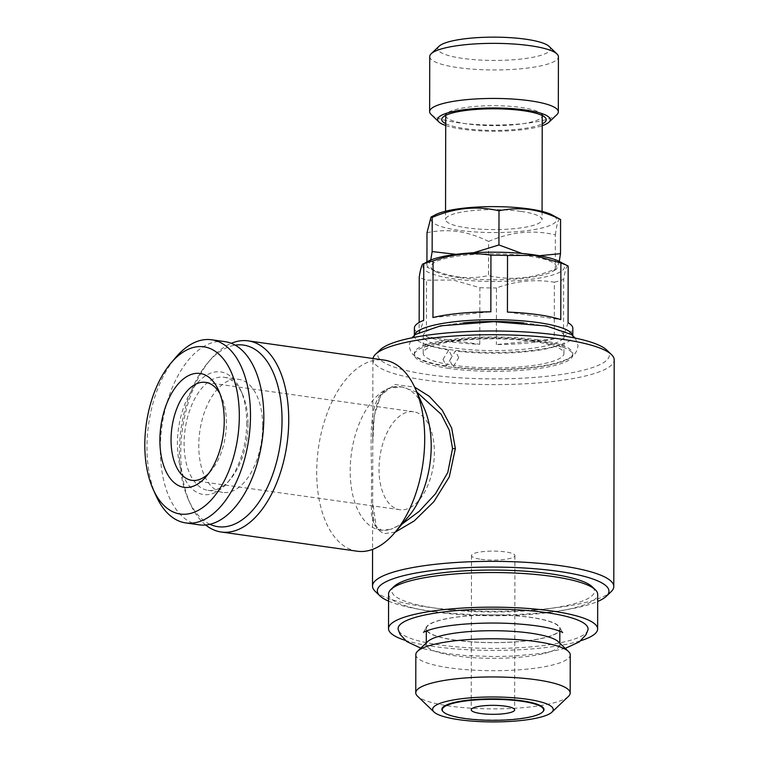 <?xml version="1.0" encoding="UTF-8"?>
<svg xmlns="http://www.w3.org/2000/svg" width="759" height="759" viewBox="0 0 759 759"><rect width="100%" height="100%" fill="white"/><g stroke="black" fill="none" stroke-linecap="round" stroke-linejoin="round"><path stroke-width="0.57" stroke-dasharray="3.79 2.85" d="M443.038 359.405L448.711 350.079L452.051 356.664L446.377 365.99L443.038 359.405M458.721 357.603L455.305 351.009L449.707 360.345L453.123 366.939L458.721 357.603M445.704 123.679A52.276 10.806 -179.9 0 0 464.717 128.518A52.276 10.806 -179.9 0 0 542.22 123.85M445.723 115.586A48.253 9.981 -179.9 0 0 466.975 123.897A48.253 9.981 -179.9 0 0 516.613 124.523A48.253 9.981 -179.9 0 0 542.23 115.757M542.22 115.529A48.253 9.981 -179.9 0 0 541.148 113.651A48.253 9.981 -179.9 0 0 520.978 107.446A48.253 9.981 -179.9 0 0 446.814 113.48A48.253 9.981 -179.9 0 0 445.732 115.359M439.072 46.233A56.299 11.641 -179.9 0 0 462.592 58.386A56.299 11.641 -179.9 0 0 525.636 58.481A56.299 11.641 -179.9 0 0 549.127 46.422M429.736 56.545A64.344 13.301 -179.9 0 0 458.075 67.627A64.344 13.301 -179.9 0 0 524.26 68.452A64.344 13.301 -179.9 0 0 558.425 56.773M431.093 114.438A64.344 13.301 -179.9 0 0 457.981 122.702A64.344 13.301 -179.9 0 0 556.869 114.656M445.704 125.52A56.299 11.641 -179.9 0 0 462.468 129.201A56.299 11.641 -179.9 0 0 542.211 125.69M435.419 214.75A62.731 12.969 -179.9 0 0 458.692 230.29A62.731 12.969 -179.9 0 0 533.027 229.787A62.731 12.969 -179.9 0 0 552.182 214.949M426.994 232.747C436.966 230.575 447.231 230.148 457.791 231.476C468.218 233.089 478.474 236.41 488.568 241.447L488.502 275.593C478.407 277.775 468.142 278.202 457.705 276.864C447.146 275.213 436.89 271.883 426.928 266.893L427.383 267.263L430.742 260.024M458.607 277.5A62.731 12.969 0.1 0 1 435.324 271.456A62.731 12.969 0.1 0 1 454.48 256.627A62.731 12.969 0.1 0 1 528.814 256.115A62.731 12.969 0.1 0 1 552.087 271.665A62.731 12.969 0.1 0 1 458.607 277.5M521.869 253.43L529.716 254.939L539.393 255.707M456.178 254.341L473.569 252.747M537.894 339.871A79.221 16.385 -179.9 0 0 456.396 338.837A79.221 16.385 -179.9 0 0 414.338 353.229A79.221 16.385 -179.9 0 0 449.233 366.872A79.221 16.385 -179.9 0 0 530.721 367.897A79.221 16.385 -179.9 0 0 572.779 353.504A79.221 16.385 -179.9 0 0 537.894 339.871M449.224 368.447A79.221 16.385 0.1 0 1 414.338 354.804A79.221 16.385 0.1 0 1 456.396 340.411A79.221 16.385 0.1 0 1 537.884 341.446A79.221 16.385 0.1 0 1 572.779 355.079A79.221 16.385 0.1 0 1 530.721 369.472A79.221 16.385 0.1 0 1 449.224 368.447M463.388 322.86A70.378 14.554 -179.9 0 0 423.218 335.933A70.378 14.554 -179.9 0 0 454.214 348.049A70.378 14.554 -179.9 0 0 526.604 348.96A70.378 14.554 -179.9 0 0 563.965 336.18A70.378 14.554 -179.9 0 0 532.97 324.065A70.378 14.554 -179.9 0 0 523.843 322.973M532.941 341.379A70.378 14.554 -179.9 0 0 460.552 340.459A70.378 14.554 -179.9 0 0 423.19 353.248A70.378 14.554 -179.9 0 0 454.176 365.364A70.378 14.554 -179.9 0 0 526.575 366.274A70.378 14.554 -179.9 0 0 563.937 353.495A70.378 14.554 -179.9 0 0 532.941 341.379M426.416 336.759A79.221 16.385 -179.9 0 0 449.271 341.692A79.221 16.385 -179.9 0 0 479.783 344.292L426.416 336.759L426.52 280.147A79.221 16.385 -179.9 0 1 419.234 277.044M414.433 335.25A79.221 16.385 -179.9 0 0 414.367 335.924A79.221 16.385 -179.9 0 0 449.262 349.557A79.221 16.385 -179.9 0 0 530.75 350.582A79.221 16.385 -179.9 0 0 572.808 336.199A79.221 16.385 -179.9 0 0 572.751 335.535M414.386 328.049A79.221 16.385 -179.9 0 0 419.139 333.656L419.158 322.461M427.858 261.343A70.777 14.63 -179.9 0 0 454.11 278.876A70.777 14.63 -179.9 0 0 537.979 278.306A70.777 14.63 -179.9 0 0 559.582 261.57M479.783 344.292L479.878 287.689L453.208 280.052L426.52 280.147M209.911 524.27A91.687 50.17 98 0 1 188.545 499.982A91.687 50.17 98 0 1 179.418 451.501A91.687 50.17 98 0 1 207.957 362.584A91.687 50.17 98 0 1 235.214 345.165M205.642 524.972A96.516 52.807 98 0 1 190.319 503.919A96.516 52.807 98 0 1 180.718 452.886A96.516 52.807 98 0 1 210.755 359.292A96.516 52.807 98 0 1 231.305 343.315M357.204 551.214A96.516 52.807 98 0 1 316.702 472.098A96.516 52.807 98 0 1 384.206 360.089M416.919 392.175L402.004 386.967L390.828 387.65C367.527 394.395 371.17 434.736 371.54 473.825L371.379 513.805L374.301 525.294L381.749 530.313L390.581 529.298A72.38 39.61 98 0 1 380.572 530.152A72.38 39.61 98 0 1 350.193 470.808A72.38 39.61 98 0 1 390.828 387.65A72.38 39.61 98 0 1 400.828 386.805A72.38 39.61 98 0 1 424.006 407.858M388.57 601.128A115.814 23.946 -179.9 0 0 428.342 610.748A115.814 23.946 -179.9 0 0 597.684 601.489M375.231 591.356A120.643 24.943 -179.9 0 0 425.647 606.849A120.643 24.943 -179.9 0 0 611.061 591.764M380.363 349.681A115.814 23.946 -179.9 0 0 428.75 374.68A115.814 23.946 -179.9 0 0 558.453 374.889A115.814 23.946 -179.9 0 0 606.764 350.079M373.001 358.504A120.643 24.943 -179.9 0 0 372.906 359.453A120.643 24.943 -179.9 0 0 426.046 380.221A120.643 24.943 -179.9 0 0 550.142 381.786A120.643 24.943 -179.9 0 0 614.192 359.87M395.221 532.154L383.722 533.7L376.606 528.691L372.66 502.392L372.764 443.142L374.244 415.856L380.895 395.031L394.917 384.5L414.632 387.137M381.758 530.313C375.307 530.209 372.271 520.911 372.66 502.401L372.574 549.393M408.674 516.329A72.38 39.61 98 0 1 390.581 529.298L402.175 523.976M455.723 640.16A66.754 13.804 0.1 0 1 426.321 628.661A66.754 13.804 0.1 0 1 461.766 616.536A66.754 13.804 0.1 0 1 530.437 617.409A66.754 13.804 0.1 0 1 559.838 628.898A66.754 13.804 0.1 0 1 524.393 641.023A66.754 13.804 0.1 0 1 455.723 640.16M427.81 641.488A66.754 13.804 -179.9 0 0 426.302 644.4A66.754 13.804 -179.9 0 0 455.694 655.899A66.754 13.804 -179.9 0 0 524.365 656.763A66.754 13.804 -179.9 0 0 559.81 644.638A66.754 13.804 -179.9 0 0 558.301 641.716M415.828 654.619A77.209 15.967 -179.9 0 0 449.831 667.911A77.209 15.967 -179.9 0 0 529.251 668.907A77.209 15.967 -179.9 0 0 570.246 654.884M568.425 696.42A77.209 15.967 0.1 0 1 449.764 706.069A77.209 15.967 0.1 0 1 417.497 696.155M542.856 711.752A51.071 10.56 0.1 0 1 464.356 718.147A51.071 10.56 0.1 0 1 443.019 711.581M481.054 559.298A21.717 4.488 -179.9 0 0 503.397 559.582A21.717 4.488 -179.9 0 0 514.925 555.635A21.717 4.488 -179.9 0 0 505.361 551.897A21.717 4.488 -179.9 0 0 483.018 551.622A21.717 4.488 -179.9 0 0 471.491 555.56A21.717 4.488 -179.9 0 0 481.054 559.298M587.931 629.951A94.979 19.639 0.1 0 1 535.465 646.431A94.979 19.639 0.1 0 1 439.926 644.97A94.979 19.639 0.1 0 1 398.219 629.628M455.495 640.226A67.162 13.89 -179.9 0 0 526.101 640.928A67.162 13.89 -179.9 0 0 560.151 628.186A67.162 13.89 -179.9 0 0 530.664 617.333A67.162 13.89 -179.9 0 0 463.104 616.308A67.162 13.89 -179.9 0 0 426.008 627.949A67.162 13.89 -179.9 0 0 455.495 640.226M394.101 586.413A101.336 20.958 -179.9 0 0 436.434 608.282A101.336 20.958 -179.9 0 0 549.924 608.462A101.336 20.958 -179.9 0 0 592.2 586.754M388.589 593.974A104.552 21.622 -179.9 0 0 434.632 611.982A104.552 21.622 -179.9 0 0 542.192 613.329A104.552 21.622 -179.9 0 0 597.694 594.344M405.192 640.349A104.552 21.622 -179.9 0 0 434.575 646.602A104.552 21.622 -179.9 0 0 580.92 640.653M520.797 211.372A48.253 9.981 -179.9 0 0 471.159 210.746A48.253 9.981 -179.9 0 0 445.533 219.512A48.253 9.981 -179.9 0 0 466.794 227.823A48.253 9.981 -179.9 0 0 516.433 228.45A48.253 9.981 -179.9 0 0 542.049 219.683A48.253 9.981 -179.9 0 0 520.797 211.372M219.968 393.75A49.458 27.068 98 0 1 221.486 396.767A49.458 27.068 98 0 1 226.41 422.924A49.458 27.068 98 0 1 211.011 470.893A49.458 27.068 98 0 1 208.716 473.369M379.016 469.166A49.458 27.068 -82 0 0 399.775 509.706A49.458 27.068 -82 0 0 434.376 452.307A49.458 27.068 -82 0 0 413.617 411.757A49.458 27.068 -82 0 0 379.016 469.166M156.183 496.025A92.494 50.606 98 0 1 146.971 447.117A92.494 50.606 98 0 1 175.756 357.423M199.124 524.82A92.494 50.606 98 0 1 160.31 448.996A92.494 50.606 98 0 1 225.006 341.654M248.013 424.072A57.105 31.242 98 0 1 230.243 479.441A57.105 31.242 98 0 1 208.07 490.342A57.105 31.242 98 0 1 184.105 443.531A57.105 31.242 98 0 1 224.047 377.261A57.105 31.242 98 0 1 242.33 393.874A57.105 31.242 98 0 1 248.013 424.072M246.713 422.678A61.925 33.889 98 0 1 227.444 482.733A61.925 33.889 98 0 1 177.407 443.787A61.925 33.889 98 0 1 201.78 378.589A61.925 33.889 98 0 1 240.556 389.936A61.925 33.889 98 0 1 246.713 422.678M262.68 426.141A57.105 31.242 98 0 1 222.738 492.42A57.105 31.242 98 0 1 198.773 445.609A57.105 31.242 98 0 1 238.715 379.329A57.105 31.242 98 0 1 262.68 426.141M400.828 386.805L401.985 386.967C393.02 386.559 387.28 388.077 384.775 391.521C382.991 392.688 380.828 395.837 378.267 400.97L376.094 407.213C373.57 417.981 372.46 429.955 372.764 443.142L372.906 359.453M419.139 333.656L423.655 320.383M432.962 317.547L490.845 311.816M507.429 312.082L560.787 319.624M568.074 322.727L563.548 336A79.221 16.385 -179.9 0 0 572.827 328.324M568.168 266.115C566.679 265.413 565.17 269.843 563.652 279.388L563.548 336M554.25 338.827L496.367 344.567A79.221 16.385 -179.9 0 0 554.25 338.827L554.345 282.225C535.171 279.018 515.873 280.934 496.462 287.955L496.367 344.567M554.345 282.225A79.221 16.385 -179.9 0 0 563.652 279.388M479.878 287.689A79.221 16.385 -179.9 0 0 496.462 287.955M559.25 261.39L556.48 269.36L555.294 268.98C533.074 278.562 510.816 280.764 488.502 275.593M426.938 261.817L426.928 266.893M488.568 241.447C510.788 231.865 533.046 229.654 555.36 234.825L555.294 268.98M555.36 234.825C557.106 222.359 558.842 217.254 560.578 219.512M372.944 474.897A3.216 0.693 -179.9 0 0 371.54 474.356M448.711 350.079C437.611 348.21 430.087 346.189 426.16 344.017L424.433 342.888L425.211 345.383L424.423 347.878L429.48 345.298C437.905 342.186 451.017 339.947 468.834 338.571C489.441 337.195 509.374 337.546 528.634 339.615C544.782 341.597 555.55 344.045 560.958 346.967L562.713 348.115L561.935 345.62L562.723 343.125L557.713 345.687C547.951 349.263 532.581 351.645 511.604 352.831C491.671 353.751 472.895 353.144 455.305 351.009M446.377 365.99C432.355 363.893 422.089 360.686 415.581 356.369C412.109 354.538 409.955 350.867 409.129 345.354L411.862 337.831M575.313 338.116L578.026 345.649C577.172 351.161 575.009 354.823 571.527 356.645C565.977 360.345 557.666 363.182 546.584 365.155C521.566 369.965 481.984 370.696 453.114 366.948M541.148 113.651L545.066 117.417M435.324 271.456L427.383 267.263M414.338 353.229L414.338 354.804M423.218 335.933L423.19 353.248M414.367 335.307L414.367 335.924M207.957 362.584L210.755 359.292M380.572 530.152L381.749 530.313M426.321 628.661L426.321 630.976M426.302 642.93L426.302 644.4M514.925 555.635L514.649 709.874M565.275 648.404L542.277 653.357L513.321 656.08L493.701 656.554L465.931 655.577L445.713 653.471L420.818 648.158M562.637 632.598L560.151 628.186M445.552 211.22L445.533 219.512M399.775 509.706L191.809 480.333M221.486 396.767L218.526 390.202M230.243 479.441L227.444 482.733M208.07 490.342L222.738 492.42M224.047 377.261L238.715 379.329M242.33 393.874L240.556 389.936M211.011 470.893L206.344 476.377M413.617 411.757L205.651 382.375M542.068 211.391L542.049 219.683M423.513 632.351L426.008 627.949M471.491 555.56L471.225 709.798M559.838 628.898L559.829 631.213M559.81 643.158L559.81 644.638M188.545 499.982L190.319 503.919M572.817 335.582L572.808 336.199M563.965 336.18L563.937 353.495M572.779 353.504L572.779 355.079M552.087 271.665L556.48 269.36M446.814 113.48L442.877 117.237"/><path stroke-width="1.14" d="M542.22 123.85A52.276 10.806 -179.9 0 0 545.066 117.417A52.276 10.806 -179.9 0 0 523.226 110.7A52.276 10.806 -179.9 0 0 442.877 117.237A52.276 10.806 -179.9 0 0 445.704 123.679M542.068 211.391L542.23 115.757A48.253 9.981 -179.9 0 0 542.22 115.529M542.211 125.69A56.299 11.641 -179.9 0 0 548.994 122.161L556.869 114.656A64.344 13.301 -179.9 0 0 558.32 111.848L558.425 56.773A64.344 13.301 -179.9 0 0 556.973 53.955L549.127 46.422A56.299 11.641 -179.9 0 0 525.598 39.193A56.299 11.641 -179.9 0 0 439.072 46.233L431.197 53.737A64.344 13.301 -179.9 0 0 429.736 56.545L429.641 111.63A64.344 13.301 -179.9 0 0 431.093 114.438L438.939 121.971A56.299 11.641 -179.9 0 0 445.704 125.52M556.973 53.955A64.344 13.301 -179.9 0 0 530.086 45.692A64.344 13.301 -179.9 0 0 431.197 53.737M558.32 111.848A64.344 13.301 -179.9 0 0 529.991 100.776A64.344 13.301 -179.9 0 0 463.796 99.941A64.344 13.301 -179.9 0 0 429.641 111.63M548.994 122.161A56.299 11.641 -179.9 0 0 525.475 110.017A56.299 11.641 -179.9 0 0 462.421 109.913A56.299 11.641 -179.9 0 0 438.939 121.971M539.393 255.707L560.512 253.667L560.578 219.512L552.182 214.949A62.731 12.969 -179.9 0 0 528.9 208.905A62.731 12.969 -179.9 0 0 435.419 214.75L431.027 217.046M560.578 219.512C550.484 214.474 540.228 211.154 529.801 209.541C519.232 208.213 508.966 208.64 498.995 210.812C476.804 205.632 454.546 207.833 432.213 217.425L431.027 217.055L426.994 232.747L426.938 261.817M473.569 252.747L498.938 244.967L521.869 253.43M430.742 260.024L432.146 251.58L456.178 254.341M523.843 322.973A70.378 14.554 -179.9 0 0 463.388 322.86M572.751 335.535A79.221 16.385 -179.9 0 0 537.922 322.556A79.221 16.385 -179.9 0 0 457.857 321.38A79.221 16.385 -179.9 0 0 414.433 335.25M507.524 255.479L534.213 255.385L560.892 263.012L560.787 319.624A79.221 16.385 -179.9 0 0 537.932 314.691A79.221 16.385 -179.9 0 0 507.429 312.082L507.524 255.479A79.221 16.385 -179.9 0 0 490.94 255.204L490.845 311.816A79.221 16.385 -179.9 0 0 432.962 317.547L433.057 260.944A79.221 16.385 -179.9 0 0 423.759 263.771L423.655 320.383A79.221 16.385 -179.9 0 0 414.386 328.049L414.367 335.307M419.158 322.461L419.234 277.044C420.742 267.548 422.251 263.117 423.759 263.771L427.858 261.343A70.777 14.63 -179.9 0 1 533.321 254.749A70.777 14.63 -179.9 0 1 559.582 261.57L567.438 265.716A79.221 16.385 -179.9 0 0 560.892 263.012M433.057 260.944C452.26 253.942 471.548 252.026 490.94 255.204M235.214 345.165A91.687 50.17 98 0 1 282.035 420.249A91.687 50.17 98 0 1 209.911 524.27M231.305 343.315A96.516 52.807 98 0 1 248.231 340.876A96.516 52.807 98 0 1 288.733 419.993A96.516 52.807 98 0 1 221.22 532.002A96.516 52.807 98 0 1 205.642 524.972M248.231 340.876L384.206 360.089A96.516 52.807 98 0 1 415.107 388.162A96.516 52.807 98 0 1 424.708 439.205A96.516 52.807 98 0 1 394.671 532.79A96.516 52.807 98 0 1 357.204 551.214L221.22 532.002M415.107 388.162L424.006 407.858A72.38 39.61 98 0 1 431.207 446.14A72.38 39.61 98 0 1 408.674 516.329L394.671 532.79M597.684 601.489A115.814 23.946 -179.9 0 0 606.337 596.27A115.814 23.946 -179.9 0 0 557.95 571.271A115.814 23.946 -179.9 0 0 428.256 571.072A115.814 23.946 -179.9 0 0 379.936 595.872A115.814 23.946 -179.9 0 0 388.57 601.128M606.337 596.27L611.061 591.764A120.643 24.943 -179.9 0 0 613.794 586.498A120.643 24.943 -179.9 0 0 560.664 565.73A120.643 24.943 -179.9 0 0 436.558 564.165A120.643 24.943 -179.9 0 0 372.517 586.081A120.643 24.943 -179.9 0 0 375.231 591.356L379.936 595.872M613.794 586.498L614.192 359.87A120.643 24.943 -179.9 0 0 611.479 354.595L606.764 350.079A115.814 23.946 -179.9 0 0 558.368 335.203A115.814 23.946 -179.9 0 0 380.363 349.681L375.639 354.187A120.643 24.943 -179.9 0 0 373.001 358.504M611.479 354.595A120.643 24.943 -179.9 0 0 561.062 339.102A120.643 24.943 -179.9 0 0 375.639 354.187M414.632 387.137L429.271 396.302L442.26 410.258L451.671 428.048L455.362 448.578L449.29 476.908L433.854 501.699L414.262 520.892L395.221 532.154M402.175 523.976L419.205 511.348L435.457 493.796L447.819 472.421L452.544 448.522L449.356 430.315L441.197 414.338L416.919 392.175M570.18 693.052L570.246 654.884A77.209 15.967 -179.9 0 0 568.51 651.507L558.301 641.716A66.754 13.804 -179.9 0 0 530.408 633.139A66.754 13.804 -179.9 0 0 427.81 641.488L417.573 651.241A77.209 15.967 -179.9 0 0 415.828 654.619L415.761 692.777A77.209 15.967 0.1 0 1 456.747 678.755A77.209 15.967 0.1 0 1 536.177 679.751A77.209 15.967 0.1 0 1 570.18 693.052A77.209 15.967 0.1 0 1 568.425 696.42L551.888 712.179A60.322 12.476 -179.9 0 0 526.689 699.162A60.322 12.476 -179.9 0 0 459.138 699.048A60.322 12.476 -179.9 0 0 433.977 711.97A60.322 12.476 -179.9 0 0 459.186 719.722A60.322 12.476 -179.9 0 0 551.888 712.179M568.51 651.507A77.209 15.967 -179.9 0 0 536.243 641.592A77.209 15.967 -179.9 0 0 417.573 651.241M433.977 711.97L417.497 696.155A77.209 15.967 0.1 0 1 415.761 692.777M521.291 701.193A50.673 10.474 -179.9 0 0 464.546 701.107A50.673 10.474 -179.9 0 0 443.408 711.961A50.673 10.474 -179.9 0 0 464.584 718.469A50.673 10.474 -179.9 0 0 542.457 712.132A50.673 10.474 -179.9 0 0 521.291 701.193M443.408 711.961L443.019 711.581A51.071 10.56 0.1 0 1 464.328 700.642A51.071 10.56 0.1 0 1 521.518 700.737A51.071 10.56 0.1 0 1 542.856 711.752L542.457 712.132M480.789 713.536A21.717 4.488 -179.9 0 0 503.122 713.811A21.717 4.488 -179.9 0 0 514.649 709.874A21.717 4.488 -179.9 0 0 505.086 706.126A21.717 4.488 -179.9 0 0 482.752 705.851A21.717 4.488 -179.9 0 0 471.225 709.798A21.717 4.488 -179.9 0 0 480.789 713.536M420.818 648.158L406.758 641.564L400.107 634.344L398.219 629.628A94.979 19.639 0.1 0 1 446.387 611.602A94.979 19.639 0.1 0 1 546.233 612.598A94.979 19.639 0.1 0 1 587.931 629.951L586.033 634.666L579.354 641.867L565.275 648.404M580.92 640.653A104.552 21.622 -179.9 0 0 597.637 628.964L597.694 594.344A104.552 21.622 -179.9 0 0 595.341 589.771L592.2 586.754A101.336 20.958 -179.9 0 0 549.848 573.738A101.336 20.958 -179.9 0 0 394.101 586.413L390.951 589.411A104.552 21.622 -179.9 0 0 388.589 593.974L388.523 628.604A104.552 21.622 -179.9 0 0 405.192 640.349M595.341 589.771A104.552 21.622 -179.9 0 0 551.651 576.337A104.552 21.622 -179.9 0 0 390.951 589.411M597.637 628.964A104.552 21.622 -179.9 0 0 551.584 610.967A104.552 21.622 -179.9 0 0 444.034 609.61A104.552 21.622 -179.9 0 0 388.523 628.604M445.732 115.359A48.253 9.981 -179.9 0 0 445.723 115.586L445.552 211.22M208.716 473.369A49.458 27.068 98 0 1 191.809 480.333A49.458 27.068 98 0 1 171.05 439.784A49.458 27.068 98 0 1 205.651 382.375A49.458 27.068 98 0 1 219.968 393.75M159.883 440.211A57.504 31.47 98 0 1 182.521 379.671A57.504 31.47 98 0 1 218.526 390.202A57.504 31.47 98 0 1 224.247 420.609A57.504 31.47 98 0 1 206.344 476.377A57.504 31.47 98 0 1 159.883 440.211M239.322 416.017A84.448 46.214 98 0 1 206.087 504.925A84.448 46.214 98 0 1 153.214 489.46A84.448 46.214 98 0 1 144.808 444.802A84.448 46.214 98 0 1 171.088 362.906A84.448 46.214 98 0 1 239.322 416.017M171.088 362.906L175.756 357.423A92.494 50.606 98 0 1 211.666 339.776A92.494 50.606 98 0 1 250.489 415.59A92.494 50.606 98 0 1 185.794 522.932A92.494 50.606 98 0 1 156.183 496.025L153.214 489.46M211.666 339.776L225.006 341.654A92.494 50.606 98 0 1 263.819 417.469A92.494 50.606 98 0 1 199.124 524.82L185.794 522.932M572.817 335.582L572.827 328.324A79.221 16.385 -179.9 0 0 568.074 322.727L568.168 266.115A79.221 16.385 -179.9 0 0 567.438 265.716M560.512 253.667L559.25 261.39M432.213 217.425L432.146 251.58M498.995 210.812L498.938 244.967M455.362 448.578A3.216 0.674 -0.5 0 1 452.544 448.522M411.862 337.831L415.619 334.358L440.562 325.848L493.805 321.664L546.433 325.99L571.375 334.501L575.313 338.116M372.574 549.393L372.517 586.081M426.321 630.976L426.302 642.93M423.513 632.351C423.655 632.465 423.408 631.403 434.746 628.414C442.023 626.659 451.121 625.293 462.051 624.306C488.132 622.209 512.932 622.722 536.452 625.833C556.527 628.67 563.396 632.721 562.637 632.598L562.628 632.589M559.829 631.213L559.81 643.158"/></g></svg>
